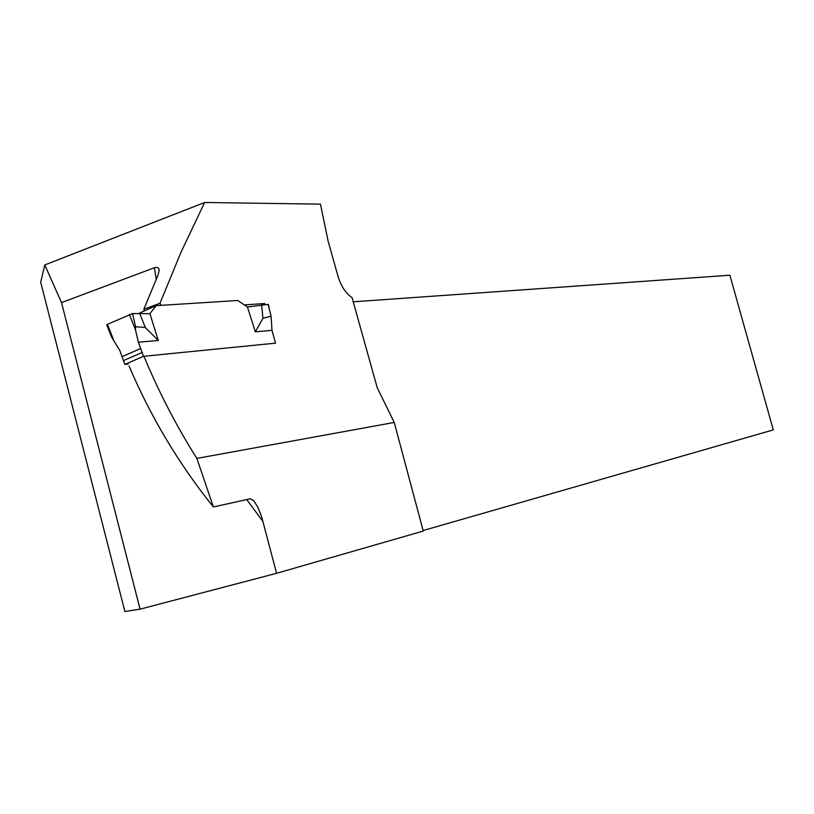 <?xml version="1.0" encoding="UTF-8"?>
<svg xmlns="http://www.w3.org/2000/svg" width="814" height="814" viewBox="0 0 814 814"><rect width="100%" height="100%" fill="white"/><g stroke="black" fill="none" stroke-linecap="round" stroke-linejoin="round"><path stroke-width="1.22" d="M139.194 313.237L156.064 305.657L237.8 300.508L247.425 306.98L267.979 304.395M107.255 324.969L106.705 324.939L107.407 324.328L132.56 313.583L135.572 326.729L145.279 327.513L158.282 340.466L149.898 313.685L156.064 305.657M135.572 326.729L135.48 329.833L138.39 342.236L143.478 356.329L124.847 364.407L119.78 350.427L111.701 337.261L106.726 324.979M124.847 364.407L128.225 364.062M261.63 304.935L262.963 318.254L255.331 331.817L271.978 330.331L275.508 343.152L143.478 356.329M132.56 313.583L149.898 313.685M139.642 313.217L145.279 327.513M271.978 330.331L271.082 316.219L268.193 304.69M262.963 318.254L271.082 316.219M143.956 356.288C158.75 391.931 176.384 425.976 196.846 458.414L213.39 506.969C178.958 464.153 150.844 417.165 129.06 366.015M144.373 310.907L143.824 309.259L159.992 303.276L160.938 305.352M196.846 458.414L394.241 422.446L377.238 387.749L352.055 297.619C346.164 293.712 341.585 286.996 338.329 277.472L328.134 241.158L320.451 204.131L204.629 202.493L181.054 252.147L159.992 303.276M204.629 202.493L44.78 264.957L61.518 302.604L154.345 267.755C157.743 266.87 159.33 267.887 159.086 270.808L157.763 275.722L143.824 309.259M61.518 302.604L140.069 609.167L124.878 611.507L40.7 282.275L44.78 264.957M213.39 506.969L250.305 498.768L253.693 500.61L257.926 507.376L261.66 516.809L276.577 573.3L140.069 609.167M244.332 304.904L264.713 303.53L264.916 304.66M276.577 573.3L423.26 531.064L394.241 422.446M353.215 301.963L353.785 301.77L353.215 301.984M353.785 301.77L729.873 275.224L773.3 429.894L423.117 530.535M261.365 304.985L264.713 303.53M107.407 324.328L113.441 339.54M122.232 356.583L140.853 348.453M135.48 329.833L129.375 314.448M123.626 360.531L142.257 352.421M138.39 342.236L158.282 340.466M255.331 331.817L247.425 306.98M156.268 279.161L154.345 267.755M263.095 521.733L246.713 499.562M268.355 304.436L269.058 307.305"/></g></svg>
